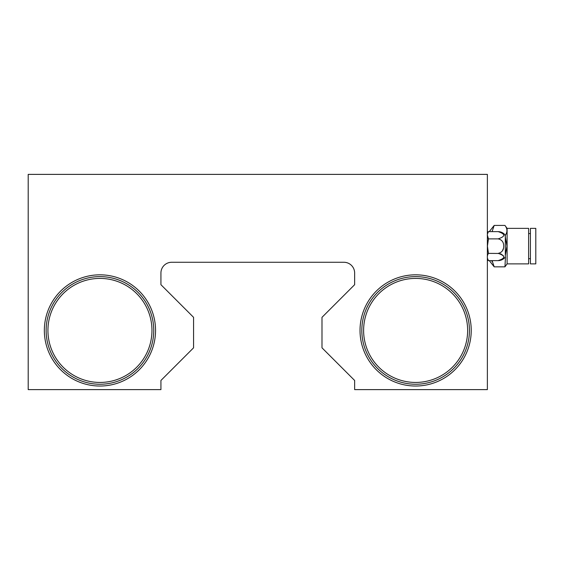 <?xml version="1.0" encoding="UTF-8"?>
<svg xmlns="http://www.w3.org/2000/svg" width="564" height="564" viewBox="0 0 564 564"><rect width="100%" height="100%" fill="white"/><g stroke="black" fill="none" stroke-linecap="round" stroke-linejoin="round"><path stroke-width="0.85" d="M28.2 389.618L160.93 389.618L160.93 380.467L193.572 347.826L193.572 317.335L160.93 284.693L160.93 273.032A10.765 10.765 0 0 1 171.689 262.267L343.878 262.267A10.765 10.765 0 0 1 354.643 273.032L354.643 284.693L321.995 317.335L321.995 347.826L354.643 380.467L354.643 389.618L487.374 389.618L487.374 174.382L28.2 174.382L28.2 389.618M99.948 382.441A52.015 52.015 0 0 0 151.963 330.426A52.015 52.015 0 0 0 99.948 278.412A52.015 52.015 0 0 0 47.933 330.426A52.015 52.015 0 0 0 99.948 382.441M99.948 276.621A53.813 53.813 0 0 1 153.753 330.426A53.813 53.813 0 0 1 99.948 384.239A53.813 53.813 0 0 1 46.135 330.426A53.813 53.813 0 0 1 99.948 276.621M99.948 274.823A55.603 55.603 0 0 1 155.551 330.426A55.603 55.603 0 0 1 99.948 386.03A55.603 55.603 0 0 1 44.344 330.426A55.603 55.603 0 0 1 99.948 274.823M415.626 382.441A52.015 52.015 0 0 0 467.641 330.426A52.015 52.015 0 0 0 415.626 278.412A52.015 52.015 0 0 0 363.611 330.426A52.015 52.015 0 0 0 415.626 382.441M415.626 276.621A53.813 53.813 0 0 1 469.438 330.426A53.813 53.813 0 0 1 415.626 384.239A53.813 53.813 0 0 1 361.82 330.426A53.813 53.813 0 0 1 415.626 276.621M415.626 274.823A55.603 55.603 0 0 1 471.229 330.426A55.603 55.603 0 0 1 415.626 386.03A55.603 55.603 0 0 1 360.022 330.426A55.603 55.603 0 0 1 415.626 274.823M498.132 238.875L488.445 238.875C486.958 236.457 486.958 234.039 488.445 231.628L498.132 231.628C505.591 234.046 505.591 236.464 498.132 238.875C501.868 239.7 503.73 242.111 503.708 246.13C503.73 250.134 501.875 252.552 498.132 253.377C505.591 255.795 505.591 258.213 498.132 260.624C501.086 260.554 503.483 259.362 505.309 257.036L505.309 235.216C503.483 232.897 501.086 231.698 498.132 231.628L499.408 231.719M487.832 251.6L487.423 246.13L488.445 253.377L499.394 253.469M500.592 253.729L503.377 255.739M503.384 255.76L503.708 256.994M503.384 248.611L502.348 250.938M488.445 253.377C486.958 255.788 486.958 258.206 488.445 260.624L487.374 258.065M487.423 235.343L488.445 238.875L487.423 246.13M498.132 260.624L488.445 260.624M530.421 246.13L530.421 263.882L535.8 263.882L535.8 228.371L530.421 228.371L530.421 246.13M491.998 261.661L492.027 261.076M492.09 260.624L494.191 266.835L504.949 266.835L505.457 257.226M507.099 263.882L528.623 263.882L528.623 228.371L507.099 228.371L507.099 263.882L504.949 266.835M505.309 255.457L506.973 246.13L505.309 236.795M504.949 235.773C507.6 232.34 507.6 228.885 504.949 225.417L494.191 225.417L492.09 231.628M488.445 231.628L487.374 234.194M528.623 258.686L530.421 258.686M489.284 260.624L494.191 266.835M487.374 260.476L488.304 260.476M487.374 231.776L488.304 231.776M507.099 228.371L504.949 225.417M489.284 231.628L494.191 225.417M528.623 233.574L530.421 233.574"/></g></svg>

